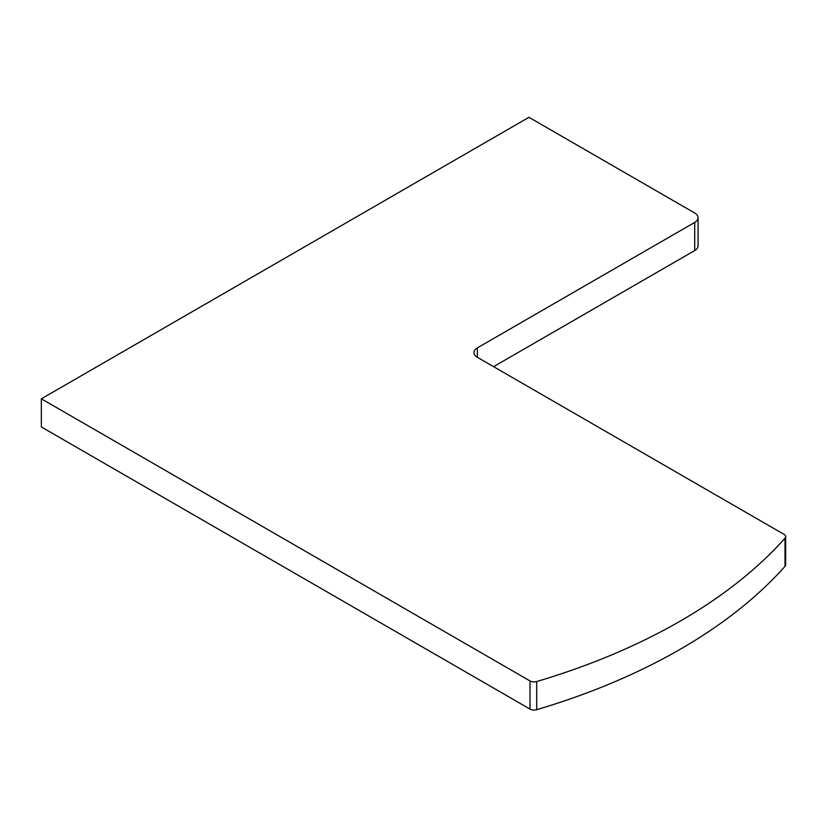 <?xml version="1.0" encoding="UTF-8"?>
<svg xmlns="http://www.w3.org/2000/svg" width="827" height="827" viewBox="0 0 827 827"><rect width="100%" height="100%" fill="white"/><g stroke="black" fill="none" stroke-linecap="round" stroke-linejoin="round"><path stroke-width="1.24" d="M41.35 398.81L41.35 426.959L530.014 709.09A5.748 3.318 0 0 0 536.702 709.69A574.631 331.761 0 0 0 785.009 566.34A5.748 3.318 0 0 0 785.65 564.82L785.65 536.671A5.748 3.318 0 0 0 783.965 534.325L477.334 357.285A11.495 6.637 180 0 1 473.964 352.602A11.495 6.637 180 0 1 477.334 347.909L694.721 222.401A11.495 6.637 0 0 0 698.081 217.708A11.495 6.637 0 0 0 694.721 213.015L528.939 117.31L41.35 398.81L530.014 680.941A5.748 3.318 0 0 0 536.702 681.541A574.631 331.761 0 0 0 785.009 538.181A5.748 3.318 0 0 0 785.65 536.671M493.585 366.671L694.721 250.55A11.495 6.637 0 0 0 698.081 245.857L698.081 217.708M530.014 680.941L530.014 709.09M536.702 681.541L536.702 709.69M785.009 538.181L785.009 566.34M477.334 347.909L477.334 357.285M694.721 222.401L694.721 250.55"/></g></svg>
